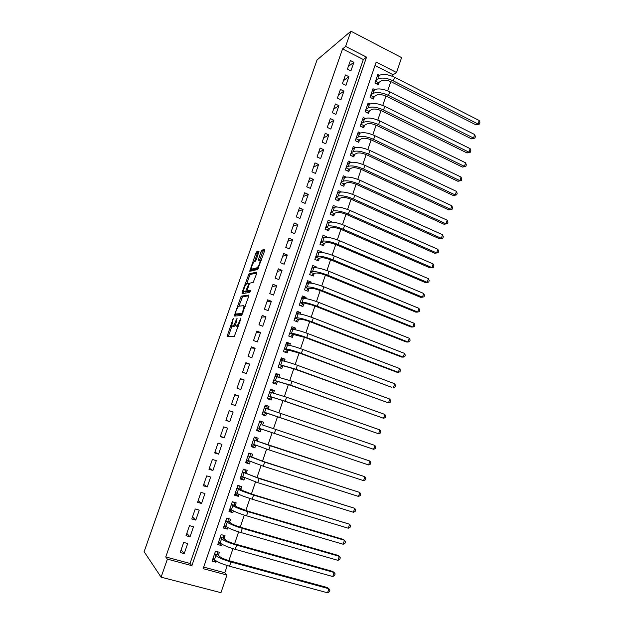 <?xml version="1.0" encoding="UTF-8"?>
<svg xmlns="http://www.w3.org/2000/svg" width="624" height="624" viewBox="0 0 624 624"><rect width="100%" height="100%" fill="white"/><g stroke="black" fill="none" stroke-linecap="round" stroke-linejoin="round"><path stroke-width="0.94" d="M233.236 318.419L227.081 336.305L234.296 336.461L240.809 319.02L240.872 317.99L239.499 321.103C238.399 324.012 237.401 325.611 236.496 325.923L235.474 325.51L237.081 318.295L235.638 321.274C234.562 324.129 233.579 325.705 232.697 326.009L231.722 325.619L233.236 318.419M252.962 269.513L251.472 268.757C251.706 265.691 252.728 263.25 254.53 261.409L255.388 261.175L256.324 259.623L259.069 251.199L256.714 251.768L255.785 253.313L249.701 271.268L257.689 269.513L264.701 250.614L264.748 249.296L261.971 250.146L261.019 251.729L258.25 260.239L260.169 260.309C259.927 263.461 258.882 265.957 257.026 267.797L251.846 269.069L251.191 271.058M345.626 46.402L350.914 31.2L317.047 59.966L144.113 551.694L161.101 577.177L167.38 559.12L191.872 565.664L366.545 57.143L345.626 46.402L342.568 48.906L165.758 556.951L167.38 559.12M241.153 296.15L234.179 316.056L241.597 315.572L248.68 296.47L248.765 295.051L241.153 296.15L242.58 296.704L238.852 306.22M242.128 292.266L248.96 273.881L256.784 272.087L256.721 273.46L253.157 282.477L249.967 283.085L249.023 284.63L247.096 290.776L250.528 290.363L249.803 292.438L242.034 293.639L242.128 292.266L243.547 292.82L243.68 291.096C243.922 287.945 244.943 285.488 246.737 283.709L249.452 275.964L248.04 275.402M379.478 75.293L377.84 74.459L374.923 83.015L378.316 84.724L379.166 82.228M374.712 89.599L372.98 88.733L370.055 97.328L373.456 99.013L374.306 96.509M369.938 103.982L368.098 103.069L365.157 111.704L368.573 113.381L369.431 110.861M365.165 118.435L363.191 117.476L360.235 126.157L363.667 127.811L364.533 125.276M360.383 132.974L358.254 131.953L355.29 140.673L358.738 142.311L359.603 139.768M355.61 147.592L353.301 146.5L350.321 155.267L353.785 156.881L354.658 154.331M350.852 162.295L348.325 161.117L345.322 169.923L348.808 171.522L349.682 168.956M346.117 177.083L343.325 175.812L340.306 184.657L343.808 186.241L344.682 183.659M341.422 191.974L338.294 190.57L335.267 199.462L338.785 201.022L339.667 198.432M334.62 213.275L333.731 215.881L330.197 214.336L333.239 205.405L336.742 206.965M331.64 222.043L331.133 222.035M331.703 221.848L328.162 220.311L325.104 229.289L328.653 230.81L329.55 228.197M326.485 237.198L326.617 236.808L325.322 237.182M326.617 236.808L323.06 235.287L319.987 244.312L323.56 245.817L324.449 243.188M321.313 252.424L321.508 251.839L317.881 252.736M321.508 251.839L317.936 250.341L314.847 259.412L318.427 260.894L319.332 258.25M316.111 267.727L316.376 266.947L312.663 267.704M316.376 266.947L312.78 265.473L309.676 274.583L313.279 276.05L314.184 273.39M310.885 283.109L311.212 282.134L307.398 282.734M311.212 282.134L307.609 280.675L304.489 289.832L308.1 291.275L309.013 288.608M305.627 298.561L306.025 297.391L302.078 297.827M306.025 297.391L302.398 295.955L299.263 305.159L302.905 306.587L303.81 303.896M300.347 314.098L300.815 312.725L296.681 312.983M300.815 312.725L297.172 311.314L294.021 320.564L297.671 321.961L298.592 319.27M295.043 329.714L295.573 328.138L291.424 328.185M295.573 328.138L291.915 326.742L288.748 336.04L292.422 337.42L293.342 334.714M289.708 345.407L290.308 343.629L286.221 343.457M290.308 343.629L286.634 342.248L283.452 351.593L287.141 352.958L288.062 350.228M284.341 361.179L285.02 359.19L280.995 358.808M285.02 359.19L281.323 357.841L278.125 367.232L281.83 368.566L282.766 365.828M278.951 377.036L279.7 374.837L275.746 374.228M279.7 374.837L275.987 373.503L272.774 382.941L276.494 384.259L277.43 381.506M273.538 392.964L274.357 390.562L270.465 389.727M274.357 390.562L270.629 389.251L267.4 398.736L271.136 400.031L272.08 397.262M268.094 408.985L268.983 406.364L265.161 405.304M268.983 406.364L265.239 405.077L261.986 414.609L265.746 415.88L266.698 413.104M261.253 429.117L260.333 431.816L256.612 430.396M262.642 425.03L263.585 422.245L259.818 420.982L256.558 430.56L260.333 431.816M255.739 445.318L254.888 447.821L251.238 446.176M257.205 441.012L258.157 438.204L254.374 436.964L251.098 446.597L254.888 447.821M250.208 461.604L249.421 463.921L245.84 462.033M251.745 457.064L252.704 454.249L248.906 453.032L245.606 462.712L249.421 463.921M244.639 477.976L243.922 480.09L240.404 477.976M246.262 473.21L247.221 470.379L243.407 469.178L240.092 478.912L243.922 480.09M239.047 494.426L238.391 496.353L234.952 493.997M240.747 489.434L241.714 486.587L237.877 485.41L234.546 495.191L238.391 496.353M233.431 510.97L232.838 512.694L229.468 510.097M235.201 505.736L236.176 502.882L232.315 501.727L228.969 511.555L232.838 512.694M227.776 527.592L227.253 529.121L223.954 526.282L226.161 526.64M229.632 522.132L230.607 519.254L226.73 518.131L223.369 528.005L227.253 529.121M222.097 544.307L221.645 545.633L218.611 542.74M224.032 538.606L225.014 535.72L221.114 534.612L217.737 544.541L221.645 545.633M183.682 542.412L180.18 552.513L184.213 553.613L187.699 543.527L183.682 542.412M189.478 525.65L186.007 535.696L190.016 536.819L193.479 526.781L189.478 525.65M195.25 508.973L191.794 518.965L195.788 520.112L199.228 510.128L195.25 508.973M200.99 492.383L197.551 502.328L201.521 503.49L204.953 493.561L200.99 492.383M206.7 475.878L203.276 485.768L207.23 486.962L210.647 477.079L206.7 475.878M212.386 459.459L208.978 469.303L212.909 470.512L216.302 460.684L212.386 459.459M218.033 443.126L214.648 452.915L218.564 454.155L221.941 444.374L218.033 443.126M223.657 426.871L220.288 436.613L224.18 437.876L227.542 428.15L223.657 426.871M229.25 410.709L225.896 420.397L229.772 421.684L233.119 412.004L229.25 410.709M234.819 394.625L231.481 404.266L235.342 405.569L238.664 395.944L234.819 394.625M240.357 378.62L237.034 388.214L240.872 389.54L244.179 379.961L240.357 378.62M245.864 362.7L242.564 372.239L246.379 373.597L249.67 364.065L245.864 362.7M251.347 346.858L248.056 356.359L251.862 357.731L255.13 348.247L251.347 346.858M256.799 331.102L253.531 340.548L257.306 341.944L260.567 332.514L256.799 331.102M262.22 315.424L258.968 324.823L262.735 326.243L265.972 316.852L262.22 315.424M267.618 299.824L264.381 309.176L268.133 310.612L271.354 301.275L267.618 299.824M272.992 284.302L269.771 293.608L273.499 295.066L276.705 285.776L272.992 284.302M278.335 268.858L275.129 278.117L278.842 279.599L282.032 270.356L278.335 268.858M283.647 253.492L280.465 262.704L284.154 264.209L287.329 255.005L283.647 253.492M288.943 238.204L285.769 247.369L289.442 248.89L292.601 239.741L288.943 238.204M294.2 222.994L291.049 232.112L294.707 233.657L297.851 224.546L294.2 222.994M299.442 207.854L296.299 216.926L299.941 218.494L303.069 209.43L299.442 207.854M304.652 192.793L301.532 201.825L305.152 203.401L308.264 194.384L304.652 192.793M309.839 177.809L306.727 186.787L310.339 188.393L313.435 179.423L309.839 177.809M315.003 162.895L311.906 171.834L315.494 173.456L318.575 164.525L315.003 162.895M320.135 148.052L317.054 156.952L320.627 158.59L323.7 149.705L320.135 148.052M325.244 133.286L322.179 142.139L325.736 143.793L328.786 134.956L325.244 133.286M330.33 118.591L327.28 127.397L330.821 129.074L333.856 120.276L330.33 118.591M335.384 103.966L332.358 112.733L335.876 114.426L338.902 105.674L335.384 103.966M340.423 89.419L337.405 98.14L340.915 99.856L343.918 91.143L340.423 89.419M345.431 74.935L342.428 83.616L345.922 85.348L348.917 76.682L345.431 74.935M165.758 556.951L190.039 563.456L363.34 59.53L342.568 48.906M350.906 70.91L353.886 62.283L350.423 60.528L347.428 69.163L350.906 70.91M203.674 567.107L224.796 572.762L227.23 565.562M228.899 560.633L232.947 548.66M234.569 543.847L238.625 531.851M240.217 527.147L244.28 515.128M245.833 510.526L249.904 498.498M251.417 493.997L255.497 481.946M256.979 477.555L261.058 465.481M262.509 461.198L266.596 449.108M268.008 444.928L272.103 432.814M273.476 428.735L277.563 416.645M278.944 412.565L282.992 400.6M284.388 396.458L288.382 384.634M289.801 380.437L293.756 368.753M295.191 364.494L299.091 352.95M300.55 348.637L304.411 337.225M305.885 332.857L309.699 321.586M311.189 317.156L314.956 306.017M316.469 301.54L320.19 290.534M321.727 286.003L325.4 275.122M326.953 270.535L330.58 259.795M332.147 255.154L335.735 244.538M337.327 239.842L340.868 229.359M342.475 224.609L345.977 214.25M347.591 209.453L351.055 199.22M352.693 194.376L356.109 184.267M357.763 179.369L361.14 169.385M362.809 164.44L366.14 154.573M367.832 149.581L371.124 139.838M372.832 134.792L376.085 125.174M377.801 120.081L381.014 110.581M382.754 105.44L385.921 96.057M387.676 90.87L390.803 81.611M392.574 76.37L393.12 74.763L375.016 65.504M218.4 555.165L219.391 552.263L215.475 551.179L212.074 561.163L216.005 562.232L216.38 561.109M350.914 31.2L401.583 57.611L396.544 72.54L376.178 62.088L203.143 568.675L226.933 575.032L220.974 592.683L161.101 577.177M393.12 74.763L396.544 72.54M224.796 572.762L226.933 575.032M190.039 563.456L191.872 565.664M363.34 59.53L366.545 57.143M216.005 562.232L213.19 559.26M184.213 553.613L181.093 549.892M190.016 536.819L186.802 533.395M195.788 520.112L192.481 516.976M201.521 503.49L198.136 500.635M207.23 486.962L203.759 484.388M212.909 470.512L209.352 468.218M218.564 454.155L214.921 452.135M224.18 437.876L220.459 436.129M229.772 421.684L225.966 420.202M238.664 395.944L234.725 394.891M244.179 379.961L240.162 379.174M249.67 364.065L245.575 363.535M255.13 348.247L250.957 347.981M260.567 332.514L256.316 332.498M265.972 316.852L261.643 317.093M271.354 301.275L266.947 301.759M276.705 285.776L272.228 286.51M282.032 270.356L277.477 271.331M287.329 255.005L282.703 256.23M292.601 239.741L287.906 241.199M297.851 224.546L293.077 226.247M303.069 209.43L298.225 211.364M308.264 194.384L303.35 196.552M313.435 179.423L308.451 181.818M318.575 164.525L313.529 167.154M323.7 149.705L318.575 152.56M328.786 134.956L323.599 138.029M333.856 120.276L328.606 123.575M338.902 105.674L333.583 109.192M343.918 91.143L338.536 94.879M348.917 76.682L343.465 80.629M353.886 62.283L348.371 66.448M233.329 326.485L232.097 326.024M235.435 325.322L233.548 326.563M237.112 326.399L235.872 325.939M238.235 326.383L237.338 326.485M231.933 325.978L228.4 336.336M248.867 295.807L242.58 296.704M236.036 314.262L235.505 315.97M235.404 313.006L235.326 313.997L241.855 313.521L242.518 312.452L244 306.103L243.571 305.682L239.062 306.15C238.173 306.517 237.198 308.1 236.137 310.908L235.404 313.006M236.707 314.519L235.326 313.997M242.518 314.137L236.761 314.543M245.255 306.29L244.499 306.29M256.87 272.977L250.372 274.443L249.452 275.964M248.578 291.424L250.528 291.166M245.209 291.876L244.039 291.416L245.786 291.135L248.422 284.739L248.508 283.366L246.737 283.709M247.744 291.096L245.466 291.97M243.547 292.82L243.368 293.428M258.476 268.375L253.266 269.63M264.794 250.31L263.398 250.731L262.447 252.314L259.779 259.982M258.952 252.08L258.118 252.338L257.189 253.882L254.553 261.401M212.761 559.143L214.328 559.572M217.48 551.733L217.987 554.744L219.835 556.616C221.582 558.028 224.929 559.463 229.858 560.906L327.382 587.558L328.879 588.728L230.958 561.998C223.517 559.814 218.494 557.661 215.888 555.532L214.484 554.089M327.569 592.8L328.879 588.728L329.924 590.109L329.402 591.739L327.569 592.8L229.531 566.225C222.082 564.049 217.058 561.881 214.469 559.72L213.065 558.246M217.987 554.744L214.578 553.808M218.377 542.669L220.319 543.153M223.049 535.158L223.61 538.216L225.498 539.939C227.276 541.265 230.615 542.662 235.529 544.12L332.576 571.397L334.097 572.481L236.652 545.126C229.242 542.919 224.219 540.821 221.575 538.84L220.132 537.506M332.795 576.537L334.097 572.481L335.127 573.893L334.612 575.515L332.795 576.537L235.232 549.338C227.815 547.131 222.791 545.025 220.155 543.005L218.72 541.64M223.61 538.216L220.217 537.264M228.579 518.661L229.203 521.773L231.13 523.357C232.931 524.589 236.278 525.938 241.168 527.428L337.74 555.305L339.284 556.319L242.315 528.349C234.944 526.11 229.913 524.066 227.222 522.226L225.755 521.009M337.99 560.352L339.284 556.319L340.306 557.762L339.791 559.369L337.99 560.352L240.903 532.537C233.516 530.306 228.493 528.247 225.818 526.375L224.351 525.119M229.203 521.773L225.826 520.798M229.507 509.98L231.988 510.19M232.276 501.852L234.101 502.398L234.764 505.417L236.73 506.86L246.776 510.814L342.888 539.3L344.448 540.236L247.954 511.657C240.607 509.387 235.576 507.406 232.846 505.705L231.34 504.59M343.161 544.253L344.448 540.236L345.454 541.71L344.939 543.309L343.161 544.253L246.542 515.822C239.195 513.56 234.156 511.563 231.442 509.831L229.944 508.685M234.764 505.417L231.403 504.418M235.037 493.756L236.863 494.302L237.791 493.81M237.783 485.675L239.608 486.229L240.295 489.138L242.307 490.441L252.361 494.294L349.58 524.238L253.555 495.058C246.246 492.757 241.207 490.831 238.438 489.271L236.902 488.264M238.742 485.675L239.608 486.229M348.301 528.232L349.58 524.238L350.579 525.736L350.064 527.327L348.301 528.232L252.158 499.2C244.834 496.907 239.803 494.965 237.042 493.366L235.513 492.336M240.295 489.138L236.948 488.124M240.529 477.61L242.346 478.179L243.555 477.485M243.266 469.576L245.084 470.145L245.801 472.945L247.853 474.115L257.915 477.851L354.697 508.31L259.132 478.538L242.44 472.017M243.399 469.201L245.084 470.145M353.418 512.288L354.697 508.31L355.68 509.839L355.165 511.423L353.418 512.288L257.743 482.656L241.059 476.065M245.801 472.945L242.471 471.908M246.004 461.557L247.806 462.127L249.296 461.23M248.726 453.554L250.528 454.132L251.277 456.838L263.437 461.503L359.783 492.469L264.677 462.103L247.946 455.848M248.812 453.305L250.528 454.132M358.511 496.423L359.783 492.469L360.75 494.021L360.243 495.604L358.511 496.423L263.297 466.206L246.566 459.888M251.277 456.838L247.97 455.777M251.441 445.575L253.243 446.16L255.005 445.037M254.155 437.619L255.949 438.204L256.729 440.809L258.859 441.706L364.837 476.705L270.2 445.762L253.422 439.772M254.194 437.486L255.949 438.204M363.581 480.644L364.837 476.705L365.797 478.288L365.297 479.856L363.581 480.644L268.819 449.842L252.057 443.781M256.729 440.809L253.43 439.733M256.854 429.679L258.648 430.271L260.684 428.922M261.339 422.362L259.561 421.746L261.339 422.362L262.15 424.858L369.876 461.019L262.15 424.858M368.62 464.935L369.876 461.019L370.82 462.626L370.321 464.194L368.62 464.935L257.509 427.76M262.228 413.907L264.022 414.469L262.244 413.86M264.927 405.982L266.705 406.591L267.478 408.79M266.198 412.955L373.636 449.303L264.623 412.331L262.938 411.824L266.198 412.955L264.022 414.469M374.884 445.411L375.82 447.049L375.32 448.601L373.636 449.303L374.884 445.411L264.287 407.854M267.548 398.284L269.381 398.736L267.602 398.128M270.27 390.281L272.041 390.905L272.735 392.738M268.32 396.014L283.904 400.92L378.628 433.758L285.23 401.24L268.336 395.967M271.573 397.145L269.381 398.736M379.876 429.881L380.796 431.543L380.297 433.087L378.628 433.758L379.876 429.881L286.588 397.223L269.685 392.012M272.844 382.746L274.7 383.089L272.938 382.465M275.597 374.665L277.352 375.297L277.961 376.779M273.686 380.266L289.294 384.953L383.596 418.283L290.644 385.203L273.71 380.188M276.923 381.42L274.7 383.089M384.836 414.422L385.749 416.114L385.25 417.651L383.596 418.283L384.836 414.422L291.993 381.209L275.051 376.256M278.343 367.31L279.997 367.52L278.242 366.881M280.886 359.12L282.641 359.759L283.148 360.914M279.022 364.603L294.661 369.08L388.541 402.886L296.026 369.252L279.061 364.486M282.243 365.765L279.997 367.52M389.774 399.048L390.671 400.756L390.179 402.285L388.541 402.886L389.774 399.048L297.367 365.274C290.3 362.755 285.23 361.249 282.173 360.758L280.394 360.578M284.458 351.967L283.522 351.382M286.151 343.66L287.898 344.308L288.296 345.142M284.333 349.011L299.996 353.278L391.724 387.317L301.384 353.379C294.333 350.844 289.271 349.37 286.182 348.972L284.38 348.871M287.539 350.197L285.269 352.022M394.688 383.737L395.569 385.476L395.086 387.005L393.463 387.559L394.688 383.737L302.726 349.424C295.675 346.882 290.612 345.423 287.516 345.056L285.706 344.971M290.254 336.601L288.779 335.954M291.392 328.271L293.405 329.464M289.614 333.497L305.308 337.561L396.599 372.13L398.354 372.31L306.719 337.592C299.699 335.026 294.622 333.606 291.502 333.333L289.676 333.325M292.804 334.706L290.519 336.609M399.578 368.511L400.452 370.274L399.961 371.787L398.354 372.31L399.578 368.511L308.045 333.653C301.033 331.079 295.955 329.675 292.828 329.441L290.995 329.449M296.611 312.959L298.483 313.888M294.871 318.068L298.046 319.285L300.472 319.192C302.585 319.293 305.955 320.206 310.588 321.922L401.458 357.022L403.229 357.139L312.023 321.875C305.027 319.285 299.957 317.92 296.798 317.772L294.941 317.858M298.046 319.285L295.776 321.235M404.438 353.356L405.304 355.142L404.82 356.655L403.229 357.139L404.438 353.356L313.342 317.959C306.361 315.37 301.283 314.012 298.116 313.895L296.252 314.005M301.798 297.718L303.529 298.42M300.105 302.71L303.264 303.95L305.721 303.724C307.858 303.748 311.236 304.629 315.845 306.361L406.286 341.991L408.073 342.038L317.296 306.244C310.331 303.631 305.253 302.312 302.071 302.289L300.183 302.468M303.264 303.95L301.08 305.869M409.282 338.27L410.132 340.08L409.656 341.585L408.073 342.038L409.282 338.27L318.614 302.351C311.657 299.731 306.579 298.42 303.381 298.436L301.486 298.639M306.961 282.555L308.295 283.093M305.308 287.422L308.451 288.686L310.947 288.343C313.1 288.28 316.485 289.13 321.079 290.878L411.091 327.031L412.901 327.007L322.546 290.69C315.611 288.054 310.534 286.783 307.312 286.884L305.393 287.157M308.451 288.686L306.361 290.581M414.102 323.263L414.944 325.096L414.461 326.594L412.901 327.007L414.102 323.263L323.856 286.822C316.93 284.17 311.852 282.914 308.615 283.046L306.696 283.343M312.101 267.47L313.108 267.883M310.487 272.22L313.615 273.499L316.142 273.031C318.326 272.891 321.703 273.71 326.282 275.473L415.88 312.14L417.698 312.055L327.772 275.223C320.869 272.555 315.783 271.331 312.523 271.557L310.588 271.924M313.615 273.499L311.602 275.371M418.899 308.326L419.726 310.183L419.25 311.672L417.698 312.055L418.899 308.326L329.074 271.362C322.171 268.694 317.093 267.485 313.825 267.735L311.875 268.125M317.218 252.455L317.951 252.759M315.635 257.088L318.755 258.383L321.313 257.798C323.521 257.579 326.898 258.359 331.461 260.146L420.638 297.32L422.479 297.172L332.974 259.826C326.095 257.135 321.009 255.957 317.717 256.3L315.752 256.768M318.755 258.383L316.813 260.231M423.665 293.459L424.484 295.347L424.016 296.829L422.479 297.172L423.665 293.459L334.269 255.988C327.397 253.289 322.312 252.127 319.012 252.502L317.039 252.985M322.304 237.518L322.811 237.736M320.767 242.034L323.872 243.344L326.461 242.642C328.692 242.346 332.069 243.095 336.617 244.897L425.381 282.571L427.229 282.36L338.146 244.507C331.289 241.792 326.204 240.661 322.881 241.129L320.884 241.683M323.872 243.344L322 245.162M428.415 278.671L429.226 280.574L428.75 282.048L427.229 282.36L428.415 278.671L339.433 240.685C332.584 237.962 327.499 236.855 324.168 237.346L322.163 237.923M325.868 227.05L328.957 228.376L331.586 227.557C333.832 227.183 337.217 227.9 341.741 229.718L430.092 267.891L431.964 267.618L343.286 229.258C336.461 226.52 331.375 225.443 328.021 226.021L326.001 226.668M328.957 228.376L327.155 230.17M433.142 263.944L433.937 265.879L433.469 267.345L431.964 267.618L433.142 263.944L344.573 225.459C337.756 222.721 332.662 221.653 329.3 222.261L327.272 222.924M330.946 212.144L334.019 213.486L336.687 212.55C338.949 212.098 342.334 212.784 346.843 214.617L434.788 253.282L436.675 252.946L348.41 214.094C341.609 211.333 336.523 210.296 333.138 210.998L331.087 211.731M334.019 213.486L332.28 215.249M437.845 249.288L438.633 251.246L438.165 252.704L436.675 252.946L437.845 249.288L349.69 210.311C342.896 207.542 337.802 206.528 334.409 207.254L332.358 208.01M438.165 252.704L434.788 253.282M336.001 197.309L339.058 198.666L341.757 197.621C344.042 197.09 347.428 197.746 351.92 199.594L439.46 238.75L441.363 238.352L353.504 199.001C346.733 196.217 341.64 195.226 338.224 196.045L336.149 196.864M339.058 198.666L337.381 200.405M442.525 234.71L443.305 236.683L442.837 238.142L441.363 238.352L442.525 234.71L354.775 195.242C348.013 192.449 342.919 191.474 339.495 192.317L337.412 193.159M442.837 238.142L439.46 238.75M341.032 182.543L344.074 183.916L346.804 182.754C349.112 182.153 352.498 182.777 356.967 184.642L444.109 224.281L446.027 223.821L358.574 183.986C351.835 181.178 346.733 180.235 343.286 181.163L341.188 182.075M344.074 183.916L342.451 185.624M447.19 220.194L447.954 222.199L447.486 223.642L446.027 223.821L447.19 220.194L359.837 180.242C353.098 177.427 348.005 176.498 344.549 177.45L342.443 178.386M447.486 223.642L444.109 224.281M346.031 167.848L349.066 169.244L351.827 167.965C354.151 167.287 357.544 167.887 361.998 169.759L448.734 209.875L450.668 209.36L363.62 169.042C356.905 166.21 351.803 165.313 348.325 166.351L346.203 167.357M349.066 169.244L347.498 170.921M451.823 205.756L452.579 207.776L452.119 209.212L450.668 209.36L451.823 205.756L364.876 165.313C358.168 162.482 353.067 161.593 349.58 162.661L347.451 163.683M452.119 209.212L448.734 209.875M351.016 153.231L354.026 154.635L356.827 153.254C359.174 152.498 362.56 153.067 366.998 154.955L453.344 195.546L455.286 194.961L368.644 154.175C361.951 151.32 356.85 150.47 353.34 151.616L351.187 152.708M354.026 154.635L352.513 156.289M456.44 191.373L457.181 193.424L456.721 194.852L455.286 194.961L456.44 191.373L369.892 150.47C363.207 147.607 358.106 146.765 354.588 147.95L352.435 149.058M456.721 194.852L453.344 195.546M355.969 138.676L358.972 140.104L361.795 138.606C364.166 137.779 367.559 138.317 371.974 140.221L457.922 181.28L459.888 180.64L373.636 139.378C366.974 136.5 361.873 135.697 358.332 136.952L356.156 138.13M358.972 140.104L357.505 141.726M461.035 177.068L461.768 179.135L461.308 180.562L459.888 180.64L461.035 177.068L374.884 135.689C368.222 132.803 363.121 132.007 359.572 133.302L357.396 134.495M461.308 180.562L457.922 181.28M360.898 124.199L363.886 125.642L366.748 124.036C369.135 123.131 372.528 123.638 376.927 125.564L462.485 167.084L464.467 166.382L378.604 124.652C371.966 121.75 366.865 120.994 363.293 122.366L361.093 123.622M363.886 125.642L362.474 127.234M465.605 162.825L466.331 164.915L465.871 166.335L464.467 166.382L465.605 162.825L379.844 120.986C373.214 118.076 368.113 117.328 364.533 118.724L362.326 120.003M465.871 166.335L462.485 167.084M365.804 109.785L368.784 111.244L371.67 109.528C374.08 108.553 377.473 109.036 381.857 110.971L467.025 152.95L469.022 152.194L383.549 110.003C376.943 107.078 371.834 106.361 368.238 107.843L366.015 109.184M368.784 111.244L367.411 112.811M470.153 148.652L470.87 150.766L470.418 152.178L469.022 152.194L470.153 148.652L384.782 106.345C378.183 103.42 373.074 102.718 369.47 104.224L367.24 105.589M470.418 152.178L467.025 152.95M370.695 95.449L373.651 96.915L376.576 95.098C379.002 94.052 382.395 94.505 386.763 96.455L471.549 138.887L473.554 138.068L388.471 95.417C381.888 92.477 376.779 91.806 373.152 93.389L370.906 94.817M373.651 96.915L372.333 98.459M474.685 134.55L475.387 136.679L474.934 138.083L473.554 138.068L474.685 134.55L389.704 91.783C383.12 88.842 378.011 88.171 374.377 89.794L372.122 91.237M474.934 138.083L471.549 138.887M375.554 81.175L378.503 82.664L381.451 80.738C383.9 79.615 387.293 80.044 391.646 82.009L476.05 124.886L478.07 124.012L393.37 80.909C386.81 77.945 381.709 77.314 378.05 79.014L375.773 80.519M378.503 82.664L377.216 84.17M479.193 120.51L479.887 122.663L479.435 124.059L478.07 124.012L479.193 120.51L394.594 77.298C388.042 74.326 382.933 73.702 379.267 75.426L376.99 76.955M479.435 124.059L476.05 124.886M233.087 319.621L232.604 319.441M240.731 319.246L240.217 319.051M236.847 319.441L236.348 319.254M234.148 326.547L232.697 326.009M236.137 321.461L235.638 321.274M237.962 326.469L236.496 325.923M240.014 321.298L239.499 321.103M228.641 335.377L227.198 334.846M235.716 315.175L234.289 314.636M241.667 298.194L240.24 297.648M242.627 313.81L241.855 313.521M243.032 312.647L242.518 312.452M243.789 310.487L243.274 310.292M250.372 274.443L248.96 273.881M248.68 291.463L247.237 290.901M247.229 291.689L245.786 291.135M247.221 289.801L246.722 289.606M248.921 284.934L248.422 284.739M249.421 283.725L248.609 283.405M258.469 268.375L257.026 267.797M259.896 259.607L258.461 259.03M262.447 252.314L261.019 251.729M263.398 250.731L261.971 250.146M251.324 270.621L249.912 270.059M257.189 253.882L255.785 253.313M258.118 252.338L256.714 251.768M214.469 559.72L215.888 555.532M229.531 566.225L230.958 561.998M220.155 543.005L221.575 538.84M235.232 549.338L236.652 545.126M225.818 526.375L227.222 522.226M240.903 532.537L242.315 528.349M231.442 509.831L232.846 505.705M246.542 515.822L247.954 511.657M237.042 493.366L238.438 489.271M252.158 499.2L253.555 495.058M242.619 476.993L244.007 472.914M257.743 482.656L259.132 478.538M248.165 460.707L249.545 456.643M263.297 466.206L264.677 462.103M253.679 444.499L255.052 440.458M268.819 449.842L270.2 445.762M259.163 428.376L260.528 424.359M274.318 433.555L275.691 429.499M264.623 412.331L265.98 408.338M279.786 417.355L281.151 413.314M270.052 396.373L271.409 392.395M285.23 401.24L286.588 397.223M275.457 380.492L276.806 376.537M290.644 385.203L291.993 381.209M280.831 364.697L282.173 360.758M296.026 369.252L297.367 365.274M286.182 348.972L287.516 345.056M301.384 353.379L302.726 349.424M291.502 333.333L292.828 329.441M306.719 337.592L308.045 333.653M296.798 317.772L298.116 313.895M312.023 321.875L313.342 317.959M302.071 302.289L303.381 298.436M317.296 306.244L318.614 302.351M307.312 286.884L308.615 283.046M322.546 290.69L323.856 286.822M312.523 271.557L313.825 267.735M327.772 275.223L329.074 271.362M317.717 256.3L319.012 252.502M332.974 259.826L334.269 255.988M322.881 241.129L324.168 237.346M338.146 244.507L339.433 240.685M328.021 226.021L329.3 222.261M343.286 229.258L344.573 225.459M333.138 210.998L334.409 207.254M348.41 214.094L349.69 210.311M338.224 196.045L339.495 192.317M353.504 199.001L354.775 195.242M343.286 181.163L344.549 177.45M358.574 183.986L359.837 180.242M348.325 166.351L349.58 162.661M363.62 169.042L364.876 165.313M353.34 151.616L354.588 147.95M368.644 154.175L369.892 150.47M358.332 136.952L359.572 133.302M373.636 139.378L374.884 135.689M363.293 122.366L364.533 118.724M378.604 124.652L379.844 120.986M368.238 107.843L369.47 104.224M383.549 110.003L384.782 106.345M373.152 93.389L374.377 89.794M388.471 95.417L389.704 91.783M378.05 79.014L379.267 75.426M393.37 80.909L394.594 77.298M245.162 306.548L244 306.103M249.389 283.78L248.648 283.491M261.175 260.715L260.169 260.309"/></g></svg>
